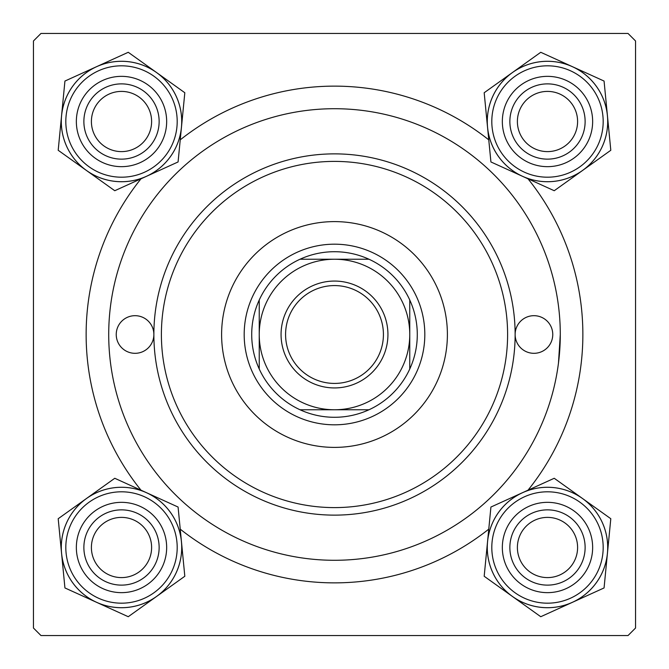 <?xml version="1.0" encoding="UTF-8"?>
<svg xmlns="http://www.w3.org/2000/svg" width="669" height="669" viewBox="0 0 669 669"><rect width="100%" height="100%" fill="white"/><g stroke="black" fill="none" stroke-linecap="round" stroke-linejoin="round"><path stroke-width="1" d="M140.992 490.193A248.366 248.366 0 0 1 140.992 178.807M180.229 139.854A248.366 248.366 0 0 1 488.771 139.854M528.008 178.807A248.366 248.366 0 0 1 528.008 490.193M628.024 33.45L40.976 33.45L33.45 40.976L33.45 628.024L40.976 635.55L628.024 635.55L635.55 628.024L635.55 40.976L628.024 33.45M558.473 363.083L560.288 334.5A225.788 225.788 0 0 0 334.5 108.713A225.788 225.788 0 0 0 108.713 334.5A225.788 225.788 0 0 0 334.5 560.288A225.788 225.788 0 0 0 560.288 334.5M488.771 529.146A248.366 248.366 0 0 1 180.229 529.146M517.388 547.493A30.105 30.105 0 0 0 547.493 577.598A30.105 30.105 0 0 0 577.598 547.493A30.105 30.105 0 0 0 547.493 517.388A30.105 30.105 0 0 0 517.388 547.493M585.124 547.493A37.631 37.631 0 0 1 547.493 585.124A37.631 37.631 0 0 1 509.862 547.493A37.631 37.631 0 0 1 547.493 509.862A37.631 37.631 0 0 1 585.124 547.493M91.402 547.493A30.105 30.105 0 0 0 121.507 577.598A30.105 30.105 0 0 0 151.612 547.493A30.105 30.105 0 0 0 121.507 517.388A30.105 30.105 0 0 0 91.402 547.493M159.138 547.493A37.631 37.631 0 0 1 121.507 585.124A37.631 37.631 0 0 1 83.876 547.493A37.631 37.631 0 0 1 121.507 509.862A37.631 37.631 0 0 1 159.138 547.493M577.598 121.507A30.105 30.105 0 0 0 547.493 91.402A30.105 30.105 0 0 0 517.388 121.507A30.105 30.105 0 0 0 547.493 151.612A30.105 30.105 0 0 0 577.598 121.507M509.862 121.507A37.631 37.631 0 0 1 547.493 83.876A37.631 37.631 0 0 1 585.124 121.507A37.631 37.631 0 0 1 547.493 159.138A37.631 37.631 0 0 1 509.862 121.507M151.612 121.507A30.105 30.105 0 0 0 121.507 91.402A30.105 30.105 0 0 0 91.402 121.507A30.105 30.105 0 0 0 121.507 151.612A30.105 30.105 0 0 0 151.612 121.507M83.876 121.507A37.631 37.631 0 0 1 121.507 83.876A37.631 37.631 0 0 1 159.138 121.507A37.631 37.631 0 0 1 121.507 159.138A37.631 37.631 0 0 1 83.876 121.507M512.462 596.48A60.227 60.227 0 0 1 487.55 541.656L484.18 576.26L540.753 616.709L604.065 587.942L610.805 518.726L554.233 478.276L490.921 507.043L487.55 541.656A60.227 60.227 0 0 1 582.523 498.505A60.227 60.227 0 0 1 572.405 602.326A60.227 60.227 0 0 1 512.462 596.48M506.383 566.175A45.158 45.158 0 0 1 528.811 506.383A45.158 45.158 0 0 1 588.603 528.811A45.158 45.158 0 0 1 566.175 588.603A45.158 45.158 0 0 1 506.383 566.175M581.754 531.922A37.631 37.631 0 0 0 531.922 513.232A37.631 37.631 0 0 0 513.232 563.064A37.631 37.631 0 0 0 563.064 581.754A37.631 37.631 0 0 0 581.754 531.922M602.309 522.589A60.21 60.21 0 0 1 572.396 602.309A60.21 60.21 0 0 1 492.677 572.396A60.21 60.21 0 0 1 522.589 492.677A60.21 60.21 0 0 1 602.309 522.589A60.21 60.21 0 0 0 522.589 492.677A60.21 60.21 0 0 0 492.677 572.396M61.565 553.33A60.227 60.227 0 0 1 86.477 498.505L58.195 518.726L64.935 587.942L128.247 616.709L184.82 576.26L178.079 507.043L114.767 478.276L86.477 498.505A60.227 60.227 0 0 1 181.45 541.656A60.227 60.227 0 0 1 96.595 602.326A60.227 60.227 0 0 1 61.565 553.33M80.397 528.811A45.158 45.158 0 0 1 140.189 506.383A45.158 45.158 0 0 1 162.617 566.175A45.158 45.158 0 0 1 102.825 588.603A45.158 45.158 0 0 1 80.397 528.811M155.768 563.064A37.631 37.631 0 0 0 137.078 513.232A37.631 37.631 0 0 0 87.246 531.922A37.631 37.631 0 0 0 105.936 581.754A37.631 37.631 0 0 0 155.768 563.064M176.323 572.396A60.21 60.21 0 0 1 96.604 602.309A60.21 60.21 0 0 1 66.691 522.589A60.21 60.21 0 0 1 146.411 492.677A60.21 60.21 0 0 1 176.323 572.396A60.21 60.21 0 0 0 146.411 492.677A60.21 60.21 0 0 0 66.691 522.589M607.435 115.67A60.227 60.227 0 0 1 582.523 170.495L610.805 150.274L604.065 81.058L540.753 52.291L484.18 92.74L490.921 161.957L554.233 190.724L582.523 170.495A60.227 60.227 0 0 1 487.55 127.344A60.227 60.227 0 0 1 572.405 66.674A60.227 60.227 0 0 1 607.435 115.67M588.603 140.189A45.158 45.158 0 0 1 528.811 162.617A45.158 45.158 0 0 1 506.383 102.825A45.158 45.158 0 0 1 566.175 80.397A45.158 45.158 0 0 1 588.603 140.189M513.232 105.936A37.631 37.631 0 0 0 531.922 155.768A37.631 37.631 0 0 0 581.754 137.078A37.631 37.631 0 0 0 563.064 87.246A37.631 37.631 0 0 0 513.232 105.936M492.677 96.604A60.21 60.21 0 0 1 572.396 66.691A60.21 60.21 0 0 1 602.309 146.411A60.21 60.21 0 0 1 522.589 176.323A60.21 60.21 0 0 1 492.677 96.604A60.21 60.21 0 0 0 522.589 176.323A60.21 60.21 0 0 0 602.309 146.411M156.538 72.52A60.227 60.227 0 0 1 181.45 127.344L184.82 92.74L128.247 52.291L64.935 81.058L58.195 150.274L114.767 190.724L178.079 161.957L181.45 127.344A60.227 60.227 0 0 1 86.477 170.495A60.227 60.227 0 0 1 96.595 66.674A60.227 60.227 0 0 1 156.538 72.52M162.617 102.825A45.158 45.158 0 0 1 140.189 162.617A45.158 45.158 0 0 1 80.397 140.189A45.158 45.158 0 0 1 102.825 80.397A45.158 45.158 0 0 1 162.617 102.825M87.246 137.078A37.631 37.631 0 0 0 137.078 155.768A37.631 37.631 0 0 0 155.768 105.936A37.631 37.631 0 0 0 105.936 87.246A37.631 37.631 0 0 0 87.246 137.078M66.691 146.411A60.21 60.21 0 0 1 96.604 66.691A60.21 60.21 0 0 1 176.323 96.604A60.21 60.21 0 0 1 146.411 176.323A60.21 60.21 0 0 1 66.691 146.411A60.21 60.21 0 0 0 146.411 176.323A60.21 60.21 0 0 0 176.323 96.604M552.761 334.5A18.816 18.816 0 0 0 533.946 315.684A18.816 18.816 0 0 0 515.13 334.5A180.63 180.63 0 0 1 334.5 515.13A180.63 180.63 0 0 1 153.87 334.5A18.816 18.816 0 0 0 135.054 315.684A18.816 18.816 0 0 0 116.239 334.5A18.816 18.816 0 0 0 135.054 353.316A18.816 18.816 0 0 0 153.87 334.5A180.63 180.63 0 0 1 334.5 153.87A180.63 180.63 0 0 1 515.13 334.5A18.816 18.816 0 0 0 533.946 353.316A18.816 18.816 0 0 0 552.761 334.5M447.394 334.5A112.894 112.894 0 0 0 334.5 221.606A112.894 112.894 0 0 0 221.606 334.5A112.894 112.894 0 0 0 334.5 447.394A112.894 112.894 0 0 0 447.394 334.5M161.396 334.5A173.104 173.104 0 0 0 334.5 507.604A173.104 173.104 0 0 0 507.604 334.5A173.104 173.104 0 0 0 334.5 161.396A173.104 173.104 0 0 0 161.396 334.5M334.5 281.064A53.436 53.436 0 0 1 387.936 334.5A53.436 53.436 0 0 1 334.5 387.936A53.436 53.436 0 0 1 281.064 334.5A53.436 53.436 0 0 1 334.5 281.064M334.5 383.421A48.921 48.921 0 0 0 383.421 334.5A48.921 48.921 0 0 0 334.5 285.579A48.921 48.921 0 0 0 285.579 334.5A48.921 48.921 0 0 0 334.5 383.421M334.5 251.711A82.789 82.789 0 0 0 300.013 259.238L368.987 259.238A82.789 82.789 0 0 0 334.5 251.711M334.5 424.815A90.315 90.315 0 0 1 244.185 334.5A90.315 90.315 0 0 1 334.5 244.185A90.315 90.315 0 0 1 424.815 334.5A90.315 90.315 0 0 1 334.5 424.815M300.013 409.763A82.789 82.789 0 0 0 368.987 409.763L300.013 409.763A82.789 82.789 0 0 1 259.238 368.987L259.238 300.013A82.789 82.789 0 0 0 259.238 368.987M409.763 368.987A82.789 82.789 0 0 0 409.763 300.013L409.763 368.987A82.789 82.789 0 0 1 368.987 409.763M409.763 334.5A75.263 75.263 0 0 0 334.5 259.238A75.263 75.263 0 0 0 259.238 334.5A75.263 75.263 0 0 0 334.5 409.763A75.263 75.263 0 0 0 409.763 334.5M368.987 259.238A82.789 82.789 0 0 1 409.763 300.013M259.238 300.013A82.789 82.789 0 0 1 300.013 259.238M496.791 570.532A55.694 55.694 0 0 0 570.532 598.195A55.694 55.694 0 0 0 598.195 524.454A55.694 55.694 0 0 0 524.454 496.791A55.694 55.694 0 0 0 496.791 570.532M70.805 524.454A55.694 55.694 0 0 0 98.468 598.195A55.694 55.694 0 0 0 172.209 570.532A55.694 55.694 0 0 0 144.546 496.791A55.694 55.694 0 0 0 70.805 524.454M598.195 144.546A55.694 55.694 0 0 0 570.532 70.805A55.694 55.694 0 0 0 496.791 98.468A55.694 55.694 0 0 0 524.454 172.209A55.694 55.694 0 0 0 598.195 144.546M172.209 98.468A55.694 55.694 0 0 0 98.468 70.805A55.694 55.694 0 0 0 70.805 144.546A55.694 55.694 0 0 0 144.546 172.209A55.694 55.694 0 0 0 172.209 98.468"/></g></svg>
